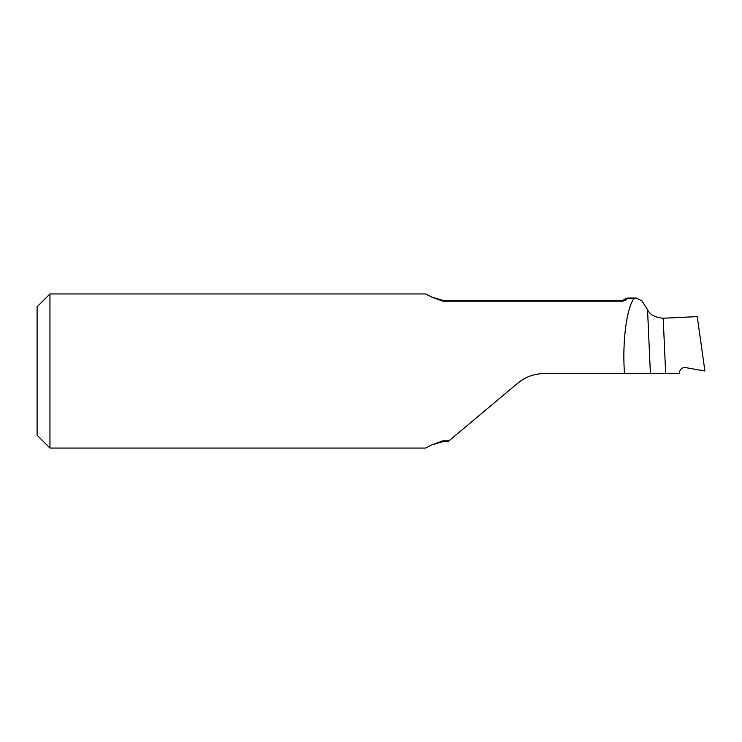 <?xml version="1.0" encoding="UTF-8"?>
<svg xmlns="http://www.w3.org/2000/svg" width="742" height="742" viewBox="0 0 742 742"><rect width="100%" height="100%" fill="white"/><g stroke="black" fill="none" stroke-linecap="round" stroke-linejoin="round"><path stroke-width="1.11" d="M626.897 298.201L622.705 300.371L622.705 301.196C625.033 300.575 626.35 299.731 626.665 298.664L627.092 298.061L636.451 298.052L642.062 301.011L647.543 309.646L650.391 373.569L679.218 373.569L679.663 371.538C680.599 368.681 682.566 367.364 685.571 367.596L704.9 371L697.257 316.611L663.2 318.244C654.926 317.446 649.704 314.58 647.543 309.646M626.665 298.664L633.909 298.701C626.758 307.782 622.343 341.097 624.328 371L624.476 373.569L544.127 373.569C534.157 373.68 525.355 376.89 517.712 383.187L449.04 440.804L442.918 440.804L431.798 444.894L425.62 448.057L49.946 448.057L49.946 293.943L425.62 293.943L431.798 297.106L442.918 301.196L442.918 300.371L431.798 297.097M622.705 301.196L442.918 301.196M449.04 440.804L448.057 441.629L442.918 441.629L442.918 440.804M49.946 293.943L37.1 306.789L37.1 435.211L49.946 448.057M517.712 383.187L522.062 379.987M624.476 373.569L650.391 373.569M633.909 298.701L636.451 298.061M665.667 373.569L663.2 318.244M622.705 300.371L442.918 300.371M431.798 444.903L442.918 441.629"/></g></svg>
